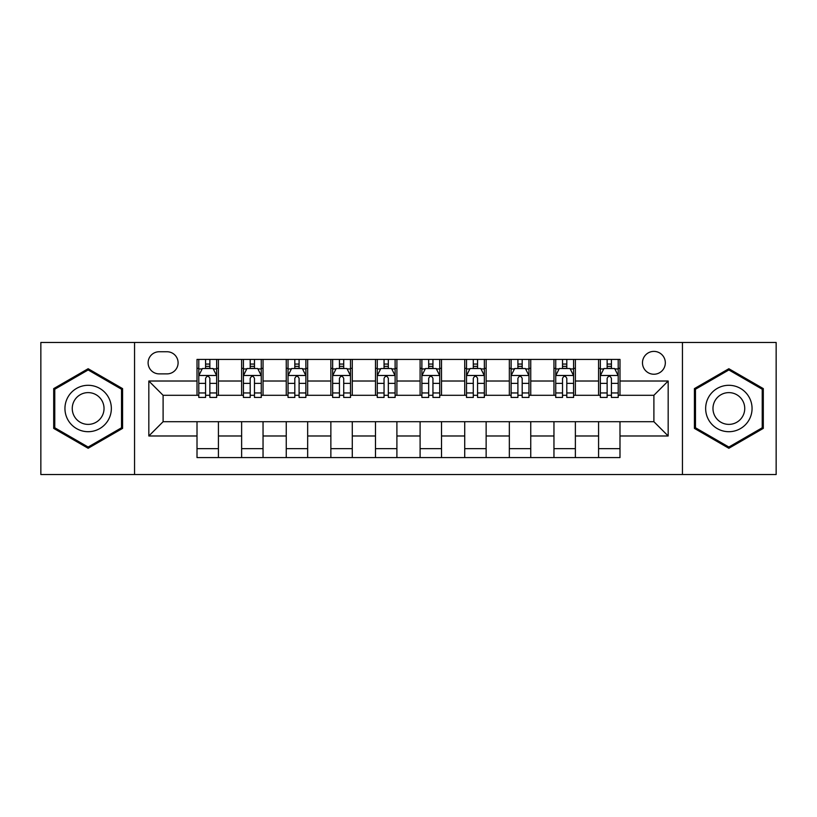 <?xml version="1.0" encoding="UTF-8"?>
<svg xmlns="http://www.w3.org/2000/svg" width="817" height="817" viewBox="0 0 817 817"><rect width="100%" height="100%" fill="white"/><g stroke="black" fill="none" stroke-linecap="round" stroke-linejoin="round"><path stroke-width="1.23" d="M653.896 351.392A11.418 11.418 0 0 0 642.479 362.809A11.418 11.418 0 0 0 653.896 374.237A11.418 11.418 0 0 0 665.324 362.809A11.418 11.418 0 0 0 653.896 351.392M682.45 474.534L776.15 474.534L776.15 342.466L682.45 342.466L682.45 474.534L134.55 474.534L134.55 342.466L40.85 342.466L40.85 474.534L134.55 474.534M159.172 373.88L167.025 373.88A11.06 11.06 0 0 0 178.096 362.809A11.06 11.06 0 0 0 167.025 351.749L159.172 351.749A11.06 11.06 0 0 0 148.112 362.809A11.06 11.06 0 0 0 159.172 373.88M682.45 342.466L134.55 342.466M197.009 435.982L148.827 435.982L148.827 381.018L197.009 381.018L197.009 395.295L163.104 395.295L163.104 421.705L197.009 421.705L197.009 457.581L619.991 457.581L619.991 421.705L653.896 421.705L653.896 395.295L619.991 395.295L619.991 381.018L668.173 381.018L668.173 435.982L619.991 435.982M619.991 381.018L619.991 359.419L197.009 359.419L197.009 381.018M598.575 359.419L598.575 395.295L600.352 395.295M607.133 395.295L611.422 395.295M618.203 395.295L619.991 395.295M598.575 395.295L573.585 395.295M553.957 359.419L553.957 395.295L555.734 395.295M562.525 395.295L566.804 395.295M553.957 395.295L528.967 395.295M509.338 359.419L509.338 395.295L511.125 395.295M517.907 395.295L522.186 395.295M509.338 395.295L484.348 395.295M464.72 359.419L464.72 395.295L466.507 395.295M473.288 395.295L477.567 395.295M464.72 395.295L439.73 395.295M420.101 359.419L420.101 395.295L421.889 395.295M428.67 395.295L432.949 395.295M420.101 395.295L395.111 395.295M375.483 359.419L375.483 395.295L377.27 395.295M384.051 395.295L388.33 395.295M375.483 395.295L350.493 395.295M330.865 359.419L330.865 395.295L332.652 395.295M339.433 395.295L343.712 395.295M330.865 395.295L305.875 395.295M286.246 359.419L286.246 395.295L288.033 395.295M294.814 395.295L299.093 395.295M286.246 395.295L261.266 395.295M241.628 359.419L241.628 395.295L243.415 395.295M250.196 395.295L254.475 395.295M241.628 395.295L216.648 395.295M197.009 395.295L198.797 395.295M205.578 395.295L209.867 395.295M197.009 421.705L218.425 421.705L218.425 457.581M619.991 421.705L218.425 421.705M218.425 359.419L218.425 395.295M197.009 368.344L198.797 368.344M205.578 368.344L209.867 368.344M216.648 368.344L218.425 368.344M197.009 448.656L218.425 448.656M241.628 421.705L241.628 457.581M263.043 359.419L263.043 395.295M241.628 368.344L243.415 368.344M250.196 368.344L254.475 368.344M261.266 368.344L263.043 368.344M263.043 421.705L263.043 457.581M241.628 448.656L263.043 448.656M286.246 421.705L286.246 457.581M307.662 421.705L307.662 457.581M286.246 448.656L307.662 448.656M307.662 359.419L307.662 395.295M286.246 368.344L288.033 368.344M294.814 368.344L299.093 368.344M305.875 368.344L307.662 368.344M330.865 421.705L330.865 457.581M352.28 421.705L352.28 457.581M330.865 448.656L352.28 448.656M352.28 359.419L352.28 395.295M330.865 368.344L332.652 368.344M339.433 368.344L343.712 368.344M350.493 368.344L352.28 368.344M375.483 421.705L375.483 457.581M396.899 421.705L396.899 457.581M375.483 448.656L396.899 448.656M396.899 359.419L396.899 395.295M375.483 368.344L377.27 368.344M384.051 368.344L388.33 368.344M395.111 368.344L396.899 368.344M420.101 421.705L420.101 457.581M441.517 421.705L441.517 457.581M420.101 448.656L441.517 448.656M441.517 359.419L441.517 395.295M420.101 368.344L421.889 368.344M428.67 368.344L432.949 368.344M439.73 368.344L441.517 368.344M464.72 421.705L464.72 457.581M486.135 421.705L486.135 457.581M464.72 448.656L486.135 448.656M486.135 359.419L486.135 395.295M464.72 368.344L466.507 368.344M473.288 368.344L477.567 368.344M484.348 368.344L486.135 368.344M509.338 421.705L509.338 457.581M530.754 421.705L530.754 457.581M509.338 448.656L530.754 448.656M530.754 359.419L530.754 395.295M509.338 368.344L511.125 368.344M517.907 368.344L522.186 368.344M528.967 368.344L530.754 368.344M553.957 421.705L553.957 457.581M575.372 421.705L575.372 457.581M553.957 448.656L575.372 448.656M575.372 359.419L575.372 395.295M553.957 368.344L555.734 368.344M562.525 368.344L566.804 368.344M573.585 368.344L575.372 368.344M598.575 421.705L598.575 457.581M598.575 448.656L619.991 448.656M598.575 368.344L600.352 368.344M607.133 368.344L611.422 368.344M618.203 368.344L619.991 368.344M163.104 395.295L148.827 381.018M163.104 421.705L148.827 435.982M668.173 381.018L653.896 395.295M668.173 435.982L653.896 421.705M88.144 448.278L122.591 428.384L122.591 388.616L88.144 368.722L53.697 388.616L53.697 428.384L88.144 448.278M763.303 388.616L728.856 368.722L694.409 388.616L694.409 428.384L728.856 448.278L763.303 428.384L763.303 388.616M209.867 364.065L205.578 364.065M216.648 392.957L209.867 392.957L209.867 397.44L216.648 397.44L216.648 375.657L213.074 368.518L202.371 368.518L198.797 375.657L198.797 397.44L205.578 397.44L205.578 392.957L198.797 392.957M198.797 375.657L198.797 359.419M216.648 375.657L216.648 359.419M205.578 368.518L205.578 359.419M209.867 359.419L209.867 368.518M209.867 392.957L209.867 378.342C208.437 375.585 207.007 375.585 205.578 378.342L205.578 392.957M254.475 364.065L250.196 364.065M261.266 392.957L254.475 392.957L254.475 397.44L261.266 397.44L261.266 375.657L257.692 368.518L246.979 368.518L243.415 375.657L243.415 397.44L250.196 397.44L250.196 392.957L243.415 392.957M243.415 375.657L243.415 359.419M261.266 375.657L261.266 359.419M250.196 368.518L250.196 359.419M254.475 359.419L254.475 368.518M254.475 392.957L254.475 378.342C253.056 375.585 251.626 375.585 250.196 378.342L250.196 392.957M299.093 364.065L294.814 364.065M305.875 392.957L299.093 392.957L299.093 397.44L305.875 397.44L305.875 375.657L302.31 368.518L291.598 368.518L288.033 375.657L288.033 397.44L294.814 397.44L294.814 392.957L288.033 392.957M288.033 375.657L288.033 359.419M305.875 375.657L305.875 359.419M294.814 368.518L294.814 359.419M299.093 359.419L299.093 368.518M299.093 392.957L299.093 378.342C297.674 375.585 296.244 375.585 294.814 378.342L294.814 392.957M343.712 364.065L339.433 364.065M350.493 392.957L343.712 392.957L343.712 397.44L350.493 397.44L350.493 375.657L346.929 368.518L336.216 368.518L332.652 375.657L332.652 397.44L339.433 397.44L339.433 392.957L332.652 392.957M332.652 375.657L332.652 359.419M350.493 375.657L350.493 359.419M339.433 368.518L339.433 359.419M343.712 359.419L343.712 368.518M343.712 392.957L343.712 378.342C342.292 375.585 340.863 375.585 339.433 378.342L339.433 392.957M388.33 364.065L384.051 364.065M395.111 392.957L388.33 392.957L388.33 397.44L395.111 397.44L395.111 375.657L391.547 368.518L380.834 368.518L377.27 375.657L377.27 397.44L384.051 397.44L384.051 392.957L377.27 392.957M377.27 375.657L377.27 359.419M395.111 375.657L395.111 359.419M384.051 368.518L384.051 359.419M388.33 359.419L388.33 368.518M388.33 392.957L388.33 378.342C386.911 375.585 385.481 375.585 384.051 378.342L384.051 392.957M108.242 396.899A23.203 23.203 0 0 0 76.543 388.412A23.203 23.203 0 0 0 68.056 420.101A23.203 23.203 0 0 0 99.745 428.588A23.203 23.203 0 0 0 108.242 396.899M101.9 400.555A15.88 15.88 0 0 0 80.199 394.744A15.88 15.88 0 0 0 74.388 416.445A15.88 15.88 0 0 0 96.089 422.256A15.88 15.88 0 0 0 101.9 400.555M88.144 447.042L54.77 427.771L54.77 389.229L88.144 369.958L121.519 389.229L121.519 427.771L88.144 447.042M728.856 431.703A23.203 23.203 0 0 0 752.059 408.5A23.203 23.203 0 0 0 728.856 385.297A23.203 23.203 0 0 0 705.653 408.5A23.203 23.203 0 0 0 728.856 431.703M728.856 424.38A15.88 15.88 0 0 0 744.736 408.5A15.88 15.88 0 0 0 728.856 392.62A15.88 15.88 0 0 0 712.975 408.5A15.88 15.88 0 0 0 728.856 424.38M695.481 389.229L728.856 369.958L762.23 389.229L762.23 427.771L728.856 447.042L695.481 427.771L695.481 389.229M432.949 364.065L428.67 364.065M439.73 392.957L432.949 392.957L432.949 397.44L439.73 397.44L439.73 375.657L436.166 368.518L425.453 368.518L421.889 375.657L421.889 397.44L428.67 397.44L428.67 392.957L421.889 392.957M421.889 375.657L421.889 359.419M439.73 375.657L439.73 359.419M428.67 368.518L428.67 359.419M432.949 359.419L432.949 368.518M432.949 392.957L432.949 378.342C431.529 375.585 430.099 375.585 428.67 378.342L428.67 392.957M477.567 364.065L473.288 364.065M484.348 392.957L477.567 392.957L477.567 397.44L484.348 397.44L484.348 375.657L480.784 368.518L470.071 368.518L466.507 375.657L466.507 397.44L473.288 397.44L473.288 392.957L466.507 392.957M466.507 375.657L466.507 359.419M484.348 375.657L484.348 359.419M473.288 368.518L473.288 359.419M477.567 359.419L477.567 368.518M477.567 392.957L477.567 378.342C476.137 375.585 474.718 375.585 473.288 378.342L473.288 392.957M522.186 364.065L517.907 364.065M528.967 392.957L522.186 392.957L522.186 397.44L528.967 397.44L528.967 375.657L525.402 368.518L514.69 368.518L511.125 375.657L511.125 397.44L517.907 397.44L517.907 392.957L511.125 392.957M511.125 375.657L511.125 359.419M528.967 375.657L528.967 359.419M517.907 368.518L517.907 359.419M522.186 359.419L522.186 368.518M522.186 392.957L522.186 378.342C520.756 375.585 519.336 375.585 517.907 378.342L517.907 392.957M566.804 364.065L562.525 364.065M573.585 392.957L566.804 392.957L566.804 397.44L573.585 397.44L573.585 375.657L570.021 368.518L559.308 368.518L555.734 375.657L555.734 397.44L562.525 397.44L562.525 392.957L555.734 392.957M555.734 375.657L555.734 359.419M573.585 375.657L573.585 359.419M562.525 368.518L562.525 359.419M566.804 359.419L566.804 368.518M566.804 392.957L566.804 378.342C565.374 375.585 563.955 375.585 562.525 378.342L562.525 392.957M611.422 364.065L607.133 364.065M618.203 392.957L611.422 392.957L611.422 397.44L618.203 397.44L618.203 375.657L614.629 368.518L603.926 368.518L600.352 375.657L600.352 397.44L607.133 397.44L607.133 392.957L600.352 392.957M600.352 375.657L600.352 359.419M618.203 375.657L618.203 359.419M607.133 368.518L607.133 359.419M611.422 359.419L611.422 368.518M611.422 392.957L611.422 378.342C609.993 375.585 608.563 375.585 607.133 378.342L607.133 392.957M241.628 435.982L218.425 435.982M241.628 381.018L218.425 381.018M286.246 381.018L263.043 381.018M286.246 435.982L263.043 435.982M330.865 381.018L307.662 381.018M330.865 435.982L307.662 435.982M375.483 381.018L352.28 381.018M375.483 435.982L352.28 435.982M420.101 381.018L396.899 381.018M420.101 435.982L396.899 435.982M464.72 381.018L441.517 381.018M464.72 435.982L441.517 435.982M509.338 381.018L486.135 381.018M509.338 435.982L486.135 435.982M553.957 381.018L530.754 381.018M553.957 435.982L530.754 435.982M598.575 381.018L575.372 381.018M598.575 435.982L575.372 435.982M216.556 375.483L198.888 375.483M198.797 368.947L202.156 368.947M213.288 368.947L216.648 368.947M205.578 383.387L198.797 383.387M216.648 383.387L209.867 383.387M209.867 366.333L205.578 366.333M261.174 375.483L243.507 375.483M243.415 368.947L246.765 368.947M257.906 368.947L261.266 368.947M250.196 383.387L243.415 383.387M261.266 383.387L254.475 383.387M254.475 366.333L250.196 366.333M305.793 375.483L288.125 375.483M288.033 368.947L291.383 368.947M302.525 368.947L305.875 368.947M294.814 383.387L288.033 383.387M305.875 383.387L299.093 383.387M299.093 366.333L294.814 366.333M350.411 375.483L332.744 375.483M332.652 368.947L336.001 368.947M347.143 368.947L350.493 368.947M339.433 383.387L332.652 383.387M350.493 383.387L343.712 383.387M343.712 366.333L339.433 366.333M395.03 375.483L377.352 375.483M377.27 368.947L380.62 368.947M391.762 368.947L395.111 368.947M384.051 383.387L377.27 383.387M395.111 383.387L388.33 383.387M388.33 366.333L384.051 366.333M439.648 375.483L421.97 375.483M421.889 368.947L425.238 368.947M436.38 368.947L439.73 368.947M428.67 383.387L421.889 383.387M439.73 383.387L432.949 383.387M432.949 366.333L428.67 366.333M484.256 375.483L466.589 375.483M466.507 368.947L469.857 368.947M480.999 368.947L484.348 368.947M473.288 383.387L466.507 383.387M484.348 383.387L477.567 383.387M477.567 366.333L473.288 366.333M528.875 375.483L511.207 375.483M511.125 368.947L514.475 368.947M525.617 368.947L528.967 368.947M517.907 383.387L511.125 383.387M528.967 383.387L522.186 383.387M522.186 366.333L517.907 366.333M573.493 375.483L555.826 375.483M555.734 368.947L559.094 368.947M570.235 368.947L573.585 368.947M562.525 383.387L555.734 383.387M573.585 383.387L566.804 383.387M566.804 366.333L562.525 366.333M618.112 375.483L600.444 375.483M600.352 368.947L603.712 368.947M614.844 368.947L618.203 368.947M607.133 383.387L600.352 383.387M618.203 383.387L611.422 383.387M611.422 366.333L607.133 366.333"/></g></svg>
